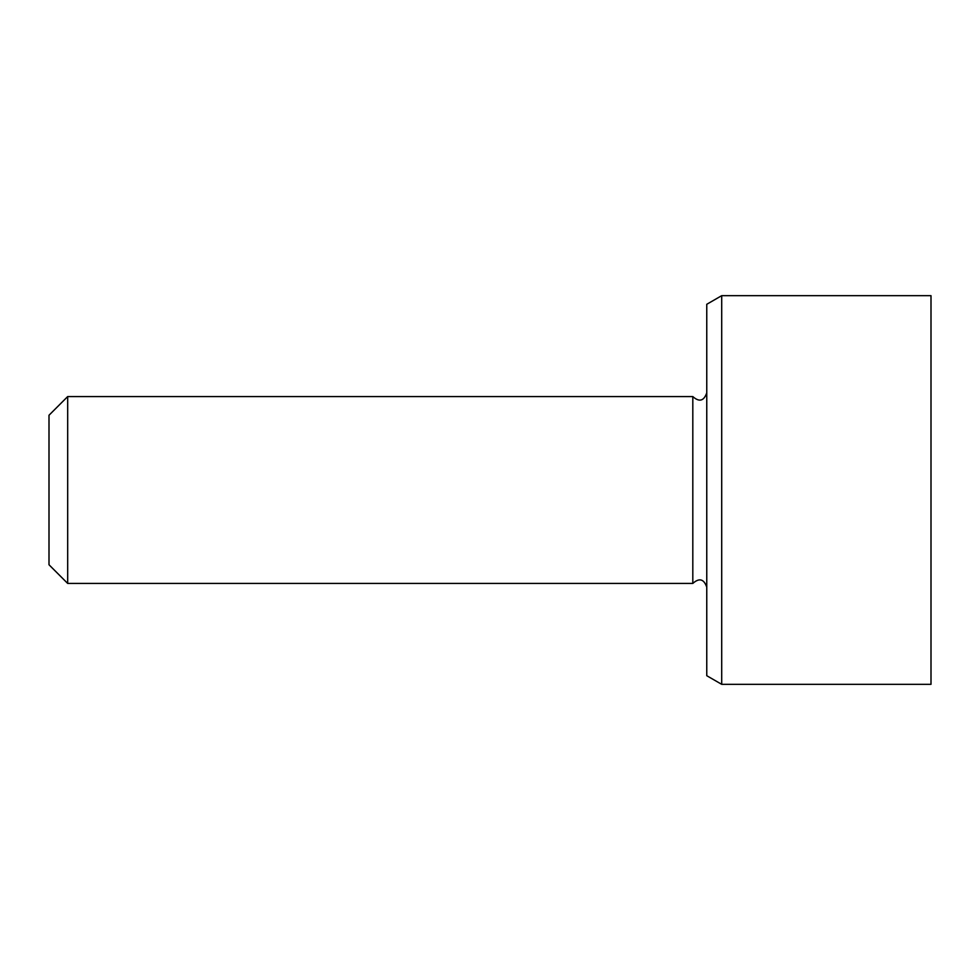 <?xml version="1.0" encoding="UTF-8"?>
<svg xmlns="http://www.w3.org/2000/svg" width="980" height="980" viewBox="0 0 980 980"><rect width="100%" height="100%" fill="white"/><g stroke="black" fill="none" stroke-linecap="round" stroke-linejoin="round"><path stroke-width="1.47" d="M67.681 396.569L49 415.251L49 564.75L67.681 583.431L67.681 396.569L692.811 396.569L692.811 583.431L67.681 583.431M721.709 295.666L706.764 304.29L706.764 675.71L721.709 684.334L721.709 295.666L931 295.666L931 684.334L721.709 684.334M692.811 583.431C699.242 577.673 703.897 578.923 706.764 587.167M692.811 396.569C699.242 402.327 703.897 401.077 706.764 392.833"/></g></svg>

